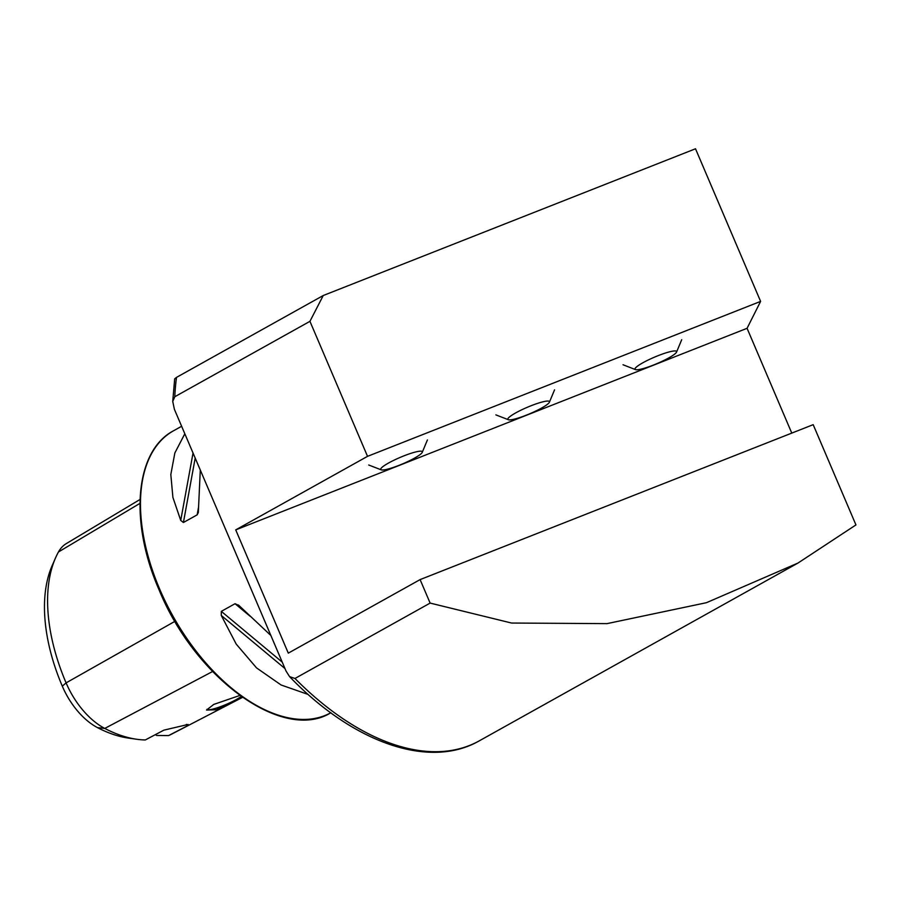 <?xml version="1.0" encoding="UTF-8"?>
<svg xmlns="http://www.w3.org/2000/svg" width="901" height="901" viewBox="0 0 901 901"><rect width="100%" height="100%" fill="white"/><g stroke="black" fill="none" stroke-linecap="round" stroke-linejoin="round"><path stroke-width="1.35" d="M239.779 695.471L213.74 704.424L206.554 710.056L216.229 709.751L242.301 697.273M207.027 709.267A19.698 3.018 156.9 0 0 207.05 709.312A19.698 3.018 156.9 0 0 217.805 707.623A19.698 3.018 156.9 0 0 236.456 699.458A19.698 3.018 156.9 0 0 241.175 696.473M200.292 470.018L198.321 512.556L197.15 514.854L183.421 522.501L180.729 520.418L172.902 497.42L170.818 474.523L174.862 452.944L184.829 433.764M430.126 603.084L420.103 579.602L813.186 424.664L855.95 524.923L798.016 563.035L706.429 602.701L607.049 623.627L511.565 623.042L430.126 603.084L294.976 678.476L289.581 676.628L286.045 671.065L174.411 409.347L172.733 401.452L174.805 396.733A258.294 145.455 -119.2 0 1 176.506 377.384L174.681 378.859L172.733 401.452M420.103 579.602L288.297 653.135L235.724 529.878L747.075 328.302L760.602 301.396L695.516 148.778L323.234 295.528L176.506 377.384M235.724 529.878L367.529 456.345L309.944 321.33L174.805 396.733M747.075 328.302L791.776 433.099M760.602 301.396L367.529 456.345M309.944 321.33L323.234 295.528M308.176 694.457L281.078 684.985L256.526 667.878L236.208 644.091L221.274 615.462L221.319 611.362L235.048 603.704L239.024 605.551L270.874 635.498M238.405 604.976L239.024 605.551M155.321 734.664A25.825 14.551 -119.2 0 1 156.673 735.475L168.6 735.576L187.735 725.665L188.084 724.427M188.129 724.449L163.892 730.148L145.286 739.958A155.625 87.634 -119.2 0 1 136.715 739.259L128.302 738.065A150.028 84.48 -119.2 0 1 97.488 727.625A56.526 31.828 -119.2 0 1 62.304 686.168A150.028 84.48 -119.2 0 1 52.112 565.727L55.524 557.933A155.625 87.634 -119.2 0 1 58.452 551.975L139.925 503.389M242.47 697.385L171.618 734.135A155.625 87.634 -119.2 0 1 168.6 735.576M136.715 739.259A155.625 87.634 -119.2 0 1 104.753 728.425A62.113 34.981 -119.2 0 1 66.088 682.879A155.625 87.634 -119.2 0 1 55.524 557.933M140.004 499.492L66.347 543.573A62.113 34.981 60.8 0 0 58.452 551.975M186.394 724.359A25.825 14.551 -119.2 0 1 187.735 725.665M638.967 369.545A22.604 3.458 -23.1 0 1 635.487 369.601A22.604 3.458 -23.1 0 1 647.222 360.49A22.604 3.458 -23.1 0 1 672.653 351.153A22.604 3.458 -23.1 0 1 676.561 352.077A22.604 3.458 -23.1 0 1 661.357 361.661A22.604 3.458 -23.1 0 1 638.967 369.545M388.556 463.024A22.604 3.458 -23.1 0 1 411.408 453.18A22.604 3.458 -23.1 0 1 422.265 452.325A22.604 3.458 -23.1 0 1 414.483 458.147A22.604 3.458 -23.1 0 1 381.191 469.838A22.604 3.458 -23.1 0 1 388.556 463.024M515.699 412.906A22.604 3.458 -23.1 0 1 538.561 403.062A22.604 3.458 -23.1 0 1 549.407 402.195A22.604 3.458 -23.1 0 1 541.625 408.029A22.604 3.458 -23.1 0 1 508.333 419.72A22.604 3.458 -23.1 0 1 515.699 412.906M330.768 712.781A161.437 90.911 -119.2 0 1 159.691 589.141A161.437 90.911 -119.2 0 1 173.611 430.734C134.992 450.849 129.08 521.465 159.015 589.693C194.92 678.284 283.319 742.582 330.915 712.702M798.016 563.035L479.231 740.87A258.294 145.455 -119.2 0 1 294.976 678.476M97.488 727.625L104.753 728.425L212.568 671.527M62.304 686.168L66.088 682.879L174.94 621.33M198.502 507.421L197.15 514.854M195.19 458.068L183.421 522.501M193.039 453.012L180.729 520.418M235.048 603.704L249.96 616.138M221.319 611.362L282.227 662.122M221.274 615.462L284.975 668.553M181.63 426.263L173.611 430.734M479.231 740.87C428.989 769.758 352.573 742.401 289.581 676.628M635.487 369.601L623.019 364.759M676.561 352.077L681.697 339.733M422.265 452.325L427.401 439.97M381.191 469.838L368.723 465.006M549.407 402.195L554.554 389.851M508.333 419.72L495.865 414.877"/></g></svg>
